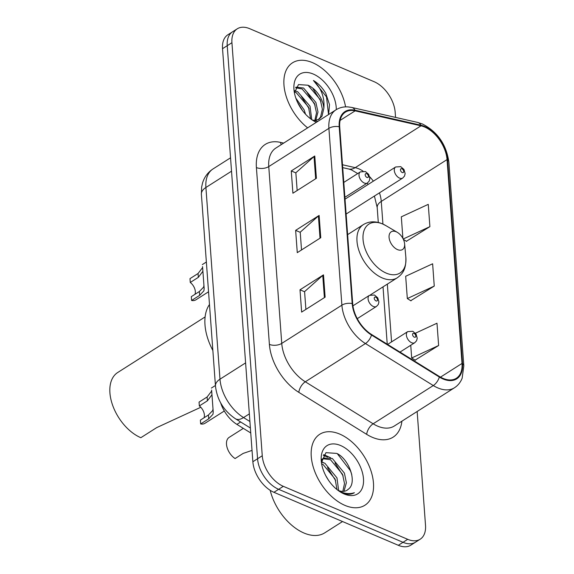 <?xml version="1.0" encoding="UTF-8"?>
<svg xmlns="http://www.w3.org/2000/svg" width="574" height="574" viewBox="0 0 574 574"><rect width="100%" height="100%" fill="white"/><g stroke="black" fill="none" stroke-linecap="round" stroke-linejoin="round"><path stroke-width="0.86" d="M250.752 432.968L236.89 424.38A26.282 15.964 -122.5 0 1 220.674 402.876M395.558 117.405L395.177 112.267A26.282 15.964 57.5 0 0 374.104 81.695L249.726 28.7A26.282 15.964 57.5 0 0 237.263 28.808L227.864 34.784A26.282 15.964 57.5 0 0 222.533 48.682L252.861 461.733A26.282 15.964 57.5 0 0 273.934 492.305L398.313 545.3A26.282 15.964 57.5 0 0 410.783 545.192L415.483 542.208A26.282 15.964 57.5 0 1 403.013 542.315A26.282 15.964 57.5 0 0 415.483 542.208L420.182 539.216A26.282 15.964 57.5 0 0 425.513 525.318L417.154 411.493M232.563 31.792A26.282 15.964 57.5 0 0 227.232 45.698L257.561 458.748A26.282 15.964 57.5 0 0 278.634 489.313L403.013 542.315L278.634 489.313A26.282 15.964 57.5 0 1 257.561 458.748L227.232 45.698A26.282 15.964 57.5 0 1 232.563 31.792M312.464 62.631A42.053 25.543 57.5 0 0 292.518 62.803A42.053 25.543 57.5 0 0 307.635 127.851A42.053 25.543 57.5 0 1 292.518 62.803A42.053 25.543 57.5 0 1 312.464 62.631A42.053 25.543 57.5 0 1 345.584 106.864A42.053 25.543 57.5 0 0 312.464 62.631M339.736 434.08A42.053 25.543 57.5 0 0 319.79 434.253A42.053 25.543 57.5 0 0 314.208 469.984A42.053 25.543 57.5 0 0 344.974 505.4A42.053 25.543 57.5 0 0 364.921 505.228A42.053 25.543 57.5 0 0 370.51 469.496A42.053 25.543 57.5 0 0 339.736 434.08A42.053 25.543 57.5 0 0 319.79 434.253A42.053 25.543 57.5 0 0 314.208 469.984A42.053 25.543 57.5 0 0 344.974 505.4A42.053 25.543 57.5 0 0 364.921 505.228A42.053 25.543 57.5 0 0 370.51 469.496A42.053 25.543 57.5 0 0 339.736 434.08M424.566 126.99A28.033 17.026 -122.5 0 1 447.046 159.601L462.013 363.45A28.033 17.026 -122.5 0 1 456.33 378.273A28.033 17.026 -122.5 0 1 439.404 376.494L371.557 334.491A28.033 17.026 -122.5 0 1 352.709 303.782L339.722 126.969A28.033 17.026 -122.5 0 1 345.412 112.138A28.033 17.026 -122.5 0 1 355.134 110.854L420.993 125.821A28.033 17.026 -122.5 0 1 424.566 126.99M424.523 126.402A28.736 17.457 57.5 0 0 420.864 125.197L354.997 110.23A28.736 17.457 57.5 0 0 339.205 126.746L352.185 303.56A28.736 17.457 57.5 0 0 371.507 335.037L439.354 377.046A28.736 17.457 57.5 0 0 462.529 363.672L447.562 159.823A28.736 17.457 57.5 0 0 424.523 126.402M415.11 360.135L438.629 345.512L436.986 323.219L415.404 333.214M406.385 241.274L429.897 226.644L428.261 204.358L401.319 216.828L402.898 238.404M410.747 300.704L434.26 286.074L432.624 263.789L405.682 276.266L407.318 298.552L411.006 300.869M237.263 28.808A26.282 15.964 57.5 0 0 231.932 42.706L262.261 455.763A26.282 15.964 57.5 0 0 283.334 486.329L407.712 539.323A26.282 15.964 57.5 0 0 420.182 539.216M316.403 178.284L292.905 193.223L291.269 170.937L314.767 155.999L316.403 178.284M325.128 297.153L301.637 312.091L300.001 289.798L323.492 274.86L325.128 297.153M320.766 237.715L297.275 252.653L295.639 230.368L319.13 215.429L320.766 237.715M295.639 230.368L300.231 232.327M301.522 249.948L300.224 232.197L318.391 215.982A7.01 3.688 -4.2 0 1 319.13 215.429M300.001 289.798L304.593 291.757M305.892 309.386L304.586 291.628L322.753 275.412A7.01 3.688 -4.2 0 1 323.492 274.86M291.269 170.937L295.868 172.896M297.16 190.518L295.854 172.767L314.028 156.551A7.01 3.688 -4.2 0 1 314.767 155.999M434.26 286.074L407.318 298.552M429.897 226.644L403.206 238.999M403.386 239.394L406.636 241.432M438.629 345.512L411.68 357.982L410.747 345.268M411.68 357.982L415.368 360.3M294.656 90.663L297.698 91.761L310.017 106.183L311.754 119.65M294.476 91.962L296.227 92.694L308.547 107.123L310.556 118.782M295.94 87.133L303.567 88.03L315.887 102.452L317.982 111.995L315.729 120.511M295.603 87.75L302.103 88.963L314.423 103.385L316.511 112.798L314.774 120.633M295.875 98.211L304.141 109.921L305.547 114.226M297.562 102.359L302.634 110.753M328.629 114.506L329.49 104.604L325.788 93.34C322.416 87.678 318.305 83.388 313.44 80.489C321.318 88.217 324.784 97.48 323.851 108.264A19.803 12.032 57.5 0 0 307.973 85.225L320.292 99.654L322.38 109.196L320.55 117.067L318.29 119.665M323.851 108.264L322.014 116.135L319.051 119.234L314.294 120.662M336.278 109.648A28.564 17.349 57.5 0 0 313.304 74.06A28.564 17.349 57.5 0 0 294.003 89.867A28.564 17.349 57.5 0 0 313.77 120.942A28.564 17.349 57.5 0 0 316.374 122.298M307.973 85.225L298.502 84.579L294.426 92.83M312.478 119.988L317.838 121.372M313.44 80.489L326.484 96.834L328.55 114.556M313.074 88.891L320.952 101.39M307.198 92.629L315.076 105.121M301.328 96.36L309.207 108.859M297.806 102.868L302.405 110.445M205.119 316.927L117.749 372.483A38.551 23.412 57.5 0 0 112.626 405.237A38.551 23.412 57.5 0 0 140.831 437.704L156.695 427.616L200.792 407.267M397.502 249.604A10.511 6.386 57.5 0 0 404.605 243.792A10.511 6.386 57.5 0 0 397.33 232.355A10.511 6.386 57.5 0 0 396.189 231.774A10.511 6.386 57.5 0 0 389.072 237.378A10.511 6.386 57.5 0 0 397.502 249.604M209.481 304.493A48.187 29.267 57.5 0 0 212.861 350.477M270.182 490.304A43.803 26.605 57.5 0 0 303.976 533.024A43.803 26.605 57.5 0 0 324.755 532.844L342.542 521.536M321.49 462.034L324.898 463.261L336.96 477.855L338.66 490.634M321.619 463.806L323.033 464.445L335.094 479.039L337.024 489.6M321.584 460.628L323.836 458.045L332.36 458.518L344.414 473.112L346.373 482.734L344.005 491.301M321.763 459.372L323.836 458.045M322.961 458.734L330.495 459.702L342.549 474.296L344.508 483.552L342.822 491.387M325.774 475.695L328.328 479.979M338.072 490.411A19.803 12.032 57.5 0 0 347.112 490.189A19.803 12.032 57.5 0 0 348.361 489.191L347.04 490.232M341.028 492.305L342.133 492.808C346.926 494.788 351.015 494.752 354.38 492.7C349.975 494.207 345.146 493.805 339.88 491.509M340.576 445.517A28.564 17.349 57.5 0 0 321.282 461.317A28.564 17.349 57.5 0 0 341.042 492.392A28.564 17.349 57.5 0 0 344.135 493.963A28.564 17.349 57.5 0 0 363.478 478.738A28.564 17.349 57.5 0 0 340.576 445.517M348.361 489.191C357.616 482.519 348.985 458.999 336.809 453.424L325.967 452.656L321.49 462.3M337.325 453.704L350.413 470.716L351.726 474.375M323.277 455.34L327.747 457.134M334.972 462.917L343.144 475.918M327.51 467.659L335.682 480.66M323.758 454.637L330.703 457.794M321.519 461.453L323.241 462.536M243.326 428.369L229.169 437.366A13.145 7.979 -122.5 0 0 227.046 447.34A13.145 7.979 -122.5 0 0 235.082 458.547L243.139 453.424L252.029 450.396M202.758 271.466L198.324 277.35L190.274 282.473A8.761 5.324 -122.5 0 1 194.973 294.319M202.557 266.594L204.165 288.478L203.906 290.817L199.652 295.352L191.594 300.475L191.314 296.643L199.365 291.52L203.634 287.1L203.906 285.579M190.274 282.473L189.987 278.641L198.044 273.518L202.486 267.735M208.549 291.779L195.899 299.822A13.145 7.979 -122.5 0 1 191.594 300.475M211.828 394.934L207.393 400.817L199.336 405.94A8.761 5.324 -122.5 0 1 204.035 417.786M211.619 390.069L213.227 411.945L212.976 414.284L208.714 418.826L200.663 423.949L200.376 420.118L208.434 414.995L212.703 410.575L212.976 409.054M199.336 405.94L199.056 402.109L207.114 396.986L211.555 391.203M224.305 410.998L204.968 423.289A13.145 7.979 -122.5 0 1 200.663 423.949M240.657 421.99L236.89 424.38M222.533 48.682L231.932 42.706M398.313 545.3L407.712 539.323M273.934 492.305L283.334 486.329M252.861 461.733L262.261 455.763M201.388 194.285A17.521 9.227 -4.2 0 1 205.908 187.483L219.986 379.184A35.043 21.288 57.5 0 0 243.548 417.571A17.521 8.667 121.8 0 1 235.498 418.79C223.781 410.876 217.108 399.942 215.465 385.986L201.388 194.285L201.639 187.059L202.529 183.07C204.358 177.05 207.853 172.351 213.011 168.95A35.043 21.288 57.5 0 0 205.908 187.483L231.53 171.188M249.912 421.51L243.548 417.571L249.353 413.876M215.465 385.986A17.521 9.227 -4.2 0 1 219.986 379.184L245.607 362.89M447.046 159.601L381.265 201.424A28.033 17.026 57.5 0 0 379.45 192.85M373.344 181.162A28.033 17.026 57.5 0 0 369.692 176.742M362.983 171.081A28.033 17.026 57.5 0 0 358.786 168.821A28.033 17.026 57.5 0 0 355.213 167.651L342.499 164.76M401.908 421.187A43.803 26.605 -122.5 0 1 372.361 437.323A43.803 26.605 -122.5 0 1 366.693 434.367L298.846 392.365A43.803 26.605 -122.5 0 1 269.393 344.378L256.406 167.558A43.803 26.605 -122.5 0 1 280.492 142.388L283.656 143.105M439.354 377.046A8.761 4.334 121.8 0 1 433.291 385.549L373.15 423.791A35.043 21.288 57.5 0 0 377.685 426.166A35.043 21.288 57.5 0 0 394.309 426.016L454.45 387.773A35.043 21.288 -122.5 0 1 433.291 385.549L365.444 343.546A35.043 21.288 -122.5 0 1 341.889 305.16L328.902 128.346A8.761 4.614 -4.2 0 1 339.205 126.746M462.529 363.672A8.761 4.614 -4.2 0 1 463.814 365.846L448.846 161.99C446.357 144.526 437.567 131.862 422.471 124.006L417.628 122.42A8.761 5.934 102.8 0 1 420.864 125.197M352.185 303.56A8.761 4.614 175.8 0 0 341.889 305.16L281.748 343.403A35.043 21.288 57.5 0 0 305.303 381.789L373.15 423.791A8.761 4.334 -58.2 0 0 366.693 434.367M371.507 335.037A8.761 4.334 121.8 0 1 365.444 343.546L305.303 381.789A8.761 4.334 -58.2 0 0 298.846 392.365M417.628 122.42L351.769 107.453A8.761 5.934 102.8 0 1 354.997 110.23M256.406 167.558A8.761 4.614 -4.2 0 0 268.761 166.589L328.902 128.346A35.043 21.288 -122.5 0 1 336.012 109.813L275.872 148.056A35.043 21.288 57.5 0 0 268.761 166.589L281.748 343.403A8.761 4.614 -4.2 0 1 269.393 344.378M448.846 161.99A8.761 4.614 175.8 0 0 447.562 159.823M280.492 142.388A8.761 5.934 -77.2 0 0 281.289 144.605M462.013 363.45L440.488 377.14M391.576 341.882L387.335 284.116M382.93 224.082L381.265 201.424A15.771 8.301 -4.2 0 0 377.197 207.551L374.413 196.057M420.993 125.821L355.213 167.651A15.771 10.684 -77.2 0 1 348.727 168.993L342.707 167.63M355.134 110.854L340.117 120.404M320.019 238.188L318.391 215.982M315.657 178.758L314.028 156.551M324.389 297.619L322.753 275.412M397.33 232.355L385.807 225.582A28.973 17.6 57.5 0 0 382.664 223.989A28.973 17.6 57.5 0 0 363.048 239.43A28.973 17.6 57.5 0 0 386.273 273.131A28.973 17.6 57.5 0 0 405.847 257.102L404.605 243.792M347.629 234.615L363.392 224.585A31.541 19.157 57.5 0 0 359.209 251.383A31.541 19.157 57.5 0 0 382.284 277.945A31.541 19.157 57.5 0 0 397.244 277.816C402.345 274.042 406.342 269.766 405.847 257.102M399.561 178.112A6.572 3.989 -122.5 0 1 394.754 172.573A6.572 3.989 -122.5 0 1 395.622 166.991L400.731 166.647L403.981 169.488L405.151 173.613L404.491 176.125L402.675 178.083A6.572 3.989 -122.5 0 1 399.561 178.112M401.951 168.813A2.188 1.327 57.5 0 0 400.465 169.983A2.188 1.327 57.5 0 0 402.223 172.53A2.188 1.327 57.5 0 0 403.709 171.361A2.188 1.327 57.5 0 0 401.951 168.813M411.651 342.735A6.572 3.989 -122.5 0 1 406.844 337.203A6.572 3.989 -122.5 0 1 407.712 331.621L412.821 331.277L416.071 334.118L417.241 338.244L416.581 340.748L414.765 342.707A6.572 3.989 -122.5 0 1 411.651 342.735M414.041 333.437A2.188 1.327 57.5 0 0 412.555 334.606A2.188 1.327 57.5 0 0 414.313 337.153A2.188 1.327 57.5 0 0 415.798 335.984A2.188 1.327 57.5 0 0 414.041 333.437M344.888 197.291L367.396 182.984A6.572 3.989 -122.5 0 1 364.275 183.013A6.572 3.989 -122.5 0 1 359.468 177.474A6.572 3.989 -122.5 0 1 360.343 171.891L343.79 182.417M366.937 177.431A2.188 1.327 57.5 0 0 368.422 176.261A2.188 1.327 57.5 0 0 366.664 173.714A2.188 1.327 57.5 0 0 365.186 174.883A2.188 1.327 57.5 0 0 366.937 177.431M199.365 291.52L199.652 295.352M198.044 273.518L198.324 277.35M357.265 318.656L376.458 306.451A6.572 3.989 -122.5 0 1 373.344 306.48A6.572 3.989 -122.5 0 1 368.537 300.948A6.572 3.989 -122.5 0 1 369.405 295.366L352.931 305.842M376.006 300.898A2.188 1.327 57.5 0 0 377.491 299.728A2.188 1.327 57.5 0 0 375.733 297.181A2.188 1.327 57.5 0 0 374.248 298.351A2.188 1.327 57.5 0 0 376.006 300.898M208.434 414.995L208.714 418.826M207.114 396.986L207.393 400.817M213.011 168.95L230.547 157.807M250.386 428.01L235.498 418.79M351.769 107.453L347.944 106.893C343.517 106.628 339.543 107.596 336.012 109.813M454.45 387.773C457.959 385.513 460.535 382.313 462.163 378.173L463.814 365.846M348.727 168.993L351.467 169.89L357.717 173.563M367.152 183.135L368.135 184.476M387.235 344.199L383.023 286.857M378.295 222.475L377.197 207.551M363.392 224.585C369.039 221.198 375.353 220.947 382.334 223.824L385.807 225.582M370.445 294.857L397.244 277.816M345.024 199.171L395.622 166.991M346.115 214.045L402.675 178.083M387.586 344.422L407.712 331.621M399.999 352.099L414.765 342.707M367.396 182.984L369.204 181.025L369.871 178.514L368.695 174.388L365.444 171.547L360.343 171.891M202.313 264.592L206.36 262.017M376.458 306.451L378.273 304.493L378.933 301.989L377.764 297.863L374.513 295.022L369.405 295.366M211.383 388.06L215.429 385.491"/></g></svg>
